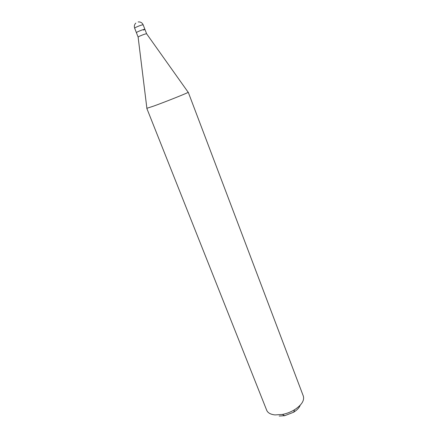<?xml version="1.0" encoding="UTF-8"?>
<svg xmlns="http://www.w3.org/2000/svg" width="438" height="438" viewBox="0 0 438 438"><rect width="100%" height="100%" fill="white"/><g stroke="black" fill="none" stroke-linecap="round" stroke-linejoin="round"><path stroke-width="0.66" d="M146.872 108.23L138.112 37.049L139.383 36.266C143.04 34.662 145.443 33.825 146.61 33.753L144.885 29.291C143.708 29.335 141.293 30.162 137.642 31.782L136.377 32.593L137.642 31.782C141.293 30.162 143.708 29.335 144.885 29.291L143.593 30.113M153.338 106.204L146.796 108.317L266.709 410.296C267.826 412.914 270.607 414.452 275.048 414.923L282.395 414.457C286.726 413.598 290.777 412.027 294.55 409.744C301.634 405.057 304.563 400.507 303.326 396.089L188.252 92.237C189.43 92.265 165.684 101.78 153.338 106.204M279.192 416.04L284.673 415.7L293.706 412.196C297.128 410.034 299.302 407.707 300.216 405.205M144.885 29.291L143.155 24.813C141.967 24.824 139.547 25.65 135.889 27.287L134.636 28.12L138.112 37.049M135.824 23.083C134.395 24.517 133.995 26.198 134.636 28.12M143.155 24.813C142.169 22.699 140.505 21.747 138.173 21.955M146.61 33.781L188.137 92.226M293.706 412.196L294.55 409.744M284.673 415.7L282.395 414.457"/></g></svg>
